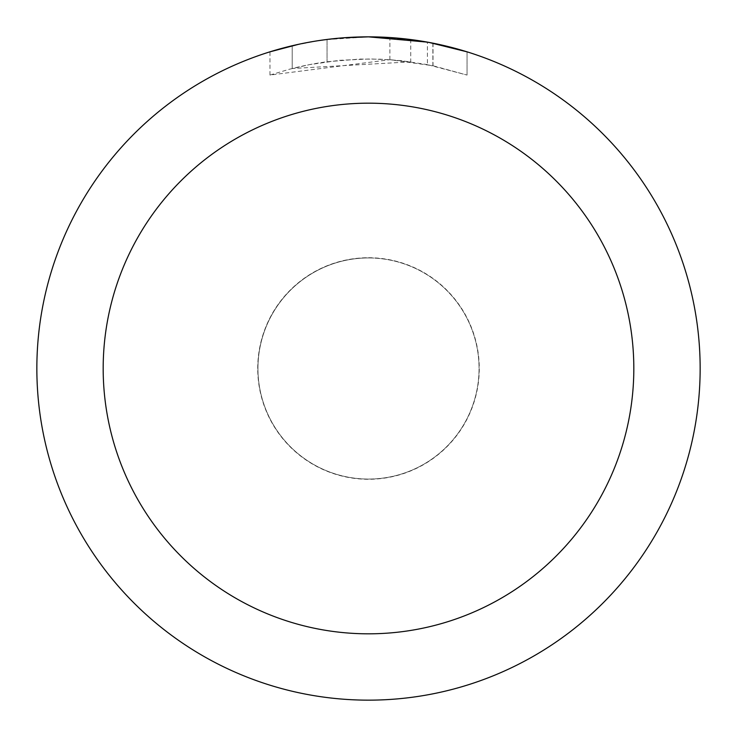<?xml version="1.0" encoding="UTF-8"?>
<svg xmlns="http://www.w3.org/2000/svg" width="737" height="737" viewBox="0 0 737 737"><rect width="100%" height="100%" fill="white"/><g stroke="black" fill="none" stroke-linecap="round" stroke-linejoin="round"><path stroke-width="0.55" stroke-dasharray="3.69 2.76" d="M368.5 257.95A110.55 110.55 0 0 1 479.05 368.5A110.55 110.55 0 0 1 368.5 479.05A110.55 110.55 0 0 1 257.95 368.5A110.55 110.55 0 0 1 368.5 257.95A110.55 110.55 0 0 1 479.05 368.5A110.55 110.55 0 0 1 368.5 479.05A110.55 110.55 0 0 1 257.95 368.5A110.55 110.55 0 0 1 368.5 257.95M368.5 257.839A110.661 110.661 0 0 1 479.161 368.5A110.661 110.661 0 0 1 368.5 479.161A110.661 110.661 0 0 1 257.839 368.5A110.661 110.661 0 0 1 368.5 257.839M349.467 37.403L368.5 36.859L389.873 37.559L432.877 43.161L432.877 65.731L389.882 59.697L269.982 75.063L289.475 69.214L309.337 64.663L339.582 60.314L370.112 58.96L390.472 59.743L410.739 61.853L410.739 39.549L368.5 36.85A331.65 331.65 0 0 1 700.15 368.5A331.65 331.65 0 0 1 368.5 700.15A331.65 331.65 0 0 1 36.85 368.5A331.65 331.65 0 0 1 368.5 36.85L375.115 36.914M379.721 37.043L409.339 39.374M432.868 43.161L428.98 42.414M467.028 51.83L427.405 42.129L427.414 64.616L467.028 75.063L432.868 65.731M410.739 61.853L292.211 68.504A309.54 309.54 0 0 1 327.053 61.751L359.767 59.08L380.034 59.172L400.357 60.6L427.414 64.616M327.053 39.448L327.053 61.751L327.053 39.448A331.65 331.65 0 0 0 292.211 45.74L318.918 40.581M342.585 37.863L331.097 38.969M467.055 75.063L467.055 51.83L467.055 75.063M292.211 68.504L292.211 45.74L292.211 68.504M298.881 44.238L317.794 40.747M327.053 39.457L344.188 37.744M432.877 65.731L432.877 43.161M389.882 59.697L389.882 37.541M269.963 75.063L269.963 51.83L297.582 44.524L318.66 40.618L347.072 37.541L368.5 36.85L325.017 39.715M257.729 368.5A110.771 110.771 0 0 1 368.5 257.729A110.771 110.771 0 0 1 479.271 368.5A110.771 110.771 0 0 1 368.5 479.271A110.771 110.771 0 0 1 257.729 368.5M257.95 368.5A110.55 110.55 0 0 1 368.5 257.95A110.55 110.55 0 0 1 479.05 368.5A110.55 110.55 0 0 1 368.5 479.05A110.55 110.55 0 0 1 257.95 368.5M433.015 43.188L433.015 65.759"/><path stroke-width="1.11" d="M375.115 36.914L379.721 37.043M409.339 39.374L410.739 39.549M427.414 42.129L368.5 36.85A331.65 331.65 0 0 1 700.15 368.5A331.65 331.65 0 0 1 368.5 700.15A331.65 331.65 0 0 1 36.85 368.5A331.65 331.65 0 0 1 368.5 36.85L342.585 37.863M428.98 42.414L467.028 51.83M368.5 103.18A265.32 265.32 0 0 1 633.82 368.5A265.32 265.32 0 0 1 368.5 633.82A265.32 265.32 0 0 1 103.18 368.5A265.32 265.32 0 0 1 368.5 103.18M331.097 38.969L327.053 39.448M269.982 51.83L298.881 44.238M317.794 40.747L327.053 39.457M344.188 37.744L349.467 37.403M318.918 40.581L325.017 39.715"/></g></svg>
